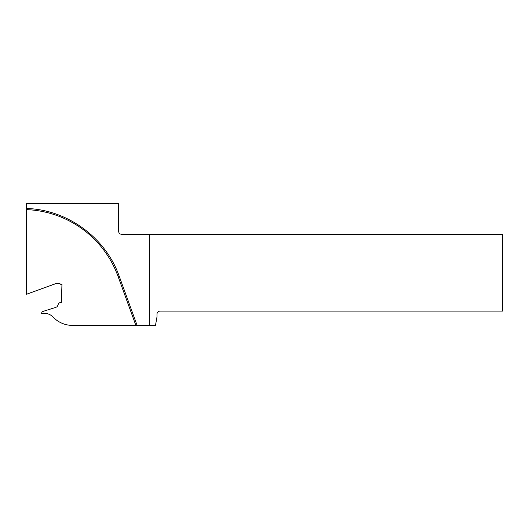 <?xml version="1.0" encoding="UTF-8"?>
<svg xmlns="http://www.w3.org/2000/svg" width="529" height="529" viewBox="0 0 529 529"><rect width="100%" height="100%" fill="white"/><g stroke="black" fill="none" stroke-linecap="round" stroke-linejoin="round"><path stroke-width="0.79" d="M26.45 209.623L26.45 294.309L56.226 283.471L59.109 283.57A1.918 1.918 0 0 1 60.246 283.994A1.918 1.918 0 0 0 61.384 284.417L61.959 284.437L61.324 302.661L60.557 302.634A2.301 2.301 0 0 0 58.342 304.076L57.621 305.848A2.301 2.301 0 0 1 56.272 307.151L54.752 307.706A1.918 1.918 0 0 1 54.672 307.733L42.571 311.548A0.959 0.959 0 0 0 41.956 312.136L41.665 312.93A1.898 1.898 0 0 1 41.407 313.413L44.654 313.413A11.519 11.519 0 0 1 53.012 317.01A26.88 26.88 0 0 0 72.526 325.401L137.11 325.401L119.124 275.979C105.516 237.468 67.282 209.616 26.45 208.472L26.45 209.623A101.555 101.555 0 0 1 118.04 276.376L135.887 325.401M137.11 325.401L149.317 325.401L149.317 234.321L121.67 234.321C119.805 234.135 118.787 233.11 118.595 231.246L118.595 203.599L26.45 203.599L26.45 208.472M149.317 325.401L155.486 325.401L156.994 316.864L156.994 314.18A3.075 3.075 0 0 1 160.062 311.112L502.55 311.112L502.55 234.321L149.317 234.321M118.04 276.376L119.124 275.979"/></g></svg>

